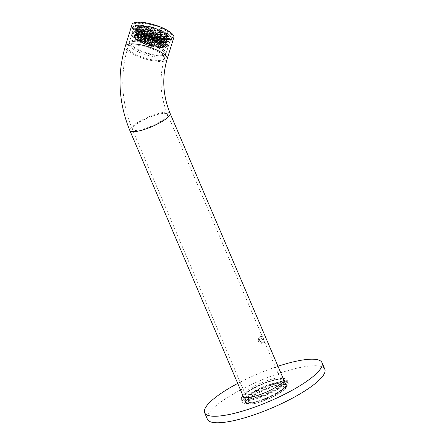 <?xml version="1.0" encoding="UTF-8"?>
<svg xmlns="http://www.w3.org/2000/svg" width="445" height="445" viewBox="0 0 445 445"><rect width="100%" height="100%" fill="white"/><g stroke="black" fill="none" stroke-linecap="round" stroke-linejoin="round"><path stroke-width="0.33" stroke-dasharray="2.23 1.67" d="M168.305 39.349A20.876 6.008 -162.8 0 0 171.425 38.62A20.876 6.008 -162.8 0 0 163.321 28.575A20.876 6.008 -162.8 0 0 137.583 22.651A20.876 6.008 -162.8 0 0 133.394 26.828A20.876 6.008 -162.8 0 0 148.191 35.745A20.876 6.008 -162.8 0 0 168.305 39.349M137.744 23.129A20.509 5.902 17.2 0 1 160.361 27.768A20.509 5.902 17.2 0 1 172.426 37.408A20.509 5.902 17.2 0 1 170.997 38.821A20.509 5.902 17.2 0 1 167.932 39.538A20.509 5.902 17.2 0 1 148.168 35.995A20.509 5.902 17.2 0 1 133.628 27.234A20.509 5.902 17.2 0 1 133.25 25.259A20.509 5.902 17.2 0 1 137.744 23.129M166.992 41.557A20.147 5.796 -162.8 0 0 170.001 40.857A20.147 5.796 -162.8 0 0 162.18 31.156A20.147 5.796 -162.8 0 0 137.344 25.443A20.147 5.796 -162.8 0 0 133.3 29.476A20.147 5.796 -162.8 0 0 147.579 38.081A20.147 5.796 -162.8 0 0 166.992 41.557M137.755 26.644A19.235 5.535 17.2 0 1 158.965 30.994A19.235 5.535 17.2 0 1 170.279 40.033A19.235 5.535 17.2 0 1 168.939 41.357A19.235 5.535 17.2 0 1 166.063 42.03A19.235 5.535 17.2 0 1 147.529 38.704A19.235 5.535 17.2 0 1 133.895 30.494A19.235 5.535 17.2 0 1 133.539 28.641A19.235 5.535 17.2 0 1 137.755 26.644M259.541 340.325L259.98 337.482L263.24 339.98L263.234 342.544L260.859 341.988L259.541 340.325L261.132 342.194L263.529 343.073C264.82 342.789 265.059 341.643 264.247 339.635C263.307 337.544 262.111 336.442 260.653 336.331C259.207 336.715 258.812 337.961 259.463 340.075L259.34 339.769L259.452 340.08M137.071 25.298A20.509 5.902 17.2 0 1 159.688 29.937A20.509 5.902 17.2 0 1 171.759 39.577A20.509 5.902 17.2 0 1 167.264 41.708A20.509 5.902 17.2 0 1 144.647 37.069A20.509 5.902 17.2 0 1 132.577 27.429A20.509 5.902 17.2 0 1 137.071 25.298M258.195 341.193L258.567 338.395L261.888 340.848L261.821 343.451L258.195 341.193M133.1 41.652A19.235 5.535 17.2 0 1 154.309 46.002A19.235 5.535 17.2 0 1 165.629 55.041A19.235 5.535 17.2 0 1 162.347 56.921A19.235 5.535 17.2 0 1 161.413 57.038A19.235 5.535 17.2 0 1 130.53 47.059A19.235 5.535 17.2 0 1 128.883 43.649A19.235 5.535 17.2 0 1 133.1 41.652M133.15 41.735A19.141 5.507 17.2 0 1 154.259 46.069A19.141 5.507 17.2 0 1 165.523 55.063A19.141 5.507 17.2 0 1 162.258 56.932A19.141 5.507 17.2 0 1 161.329 57.055A19.141 5.507 17.2 0 1 130.591 47.12A19.141 5.507 17.2 0 1 128.955 43.727A19.141 5.507 17.2 0 1 133.15 41.735M254.351 395.332A19.141 4.467 156.9 0 1 272.551 387.172A19.141 4.467 156.9 0 1 283.726 386.738A19.141 4.467 156.9 0 1 277.886 393.157A19.141 4.467 156.9 0 1 259.685 401.318A19.141 4.467 156.9 0 1 248.51 401.757A19.141 4.467 156.9 0 1 254.351 395.332M251.013 403.949A21.877 5.106 -23.1 0 0 274.242 396.061A21.877 5.106 -23.1 0 0 286.241 385.665A21.877 5.106 -23.1 0 0 281.218 384.541A21.877 5.106 -23.1 0 0 257.994 392.429A21.877 5.106 -23.1 0 0 245.996 402.831A21.877 5.106 -23.1 0 0 251.013 403.949M173.839 37.48A21.877 6.297 17.2 0 1 169.044 39.75A21.877 6.297 17.2 0 1 144.92 34.805A21.877 6.297 17.2 0 1 132.048 24.525M250.079 390.643A22.695 5.301 -23.1 0 0 243.265 396.829A22.695 5.301 -23.1 0 0 254.095 398.37A22.695 5.301 -23.1 0 0 277.986 388.062A22.695 5.301 -23.1 0 0 283.799 379.541A22.695 5.301 -23.1 0 0 250.079 390.643M283.966 379.696A22.333 5.212 156.9 0 1 284.433 380.269A22.333 5.212 156.9 0 1 277.619 387.756A22.333 5.212 156.9 0 1 256.387 397.279A22.333 5.212 156.9 0 1 243.348 397.791A22.333 5.212 156.9 0 1 243.265 397.057M243.359 396.645A22.333 5.212 156.9 0 1 243.46 396.384A22.333 5.212 156.9 0 1 250.162 390.298A22.333 5.212 156.9 0 1 283.343 379.374A22.333 5.212 156.9 0 1 283.604 379.479M279.377 391.322A22.695 5.301 156.9 0 1 245.657 402.43A22.695 5.301 156.9 0 1 251.47 393.908A22.695 5.301 156.9 0 1 275.355 383.601A22.695 5.301 156.9 0 1 286.185 385.142A22.695 5.301 156.9 0 1 279.377 391.322M251.831 394.214A22.333 5.212 -23.1 0 0 245.017 401.702A22.333 5.212 -23.1 0 0 246.113 402.597A22.333 5.212 -23.1 0 0 279.288 391.672A22.333 5.212 -23.1 0 0 285.996 385.587A22.333 5.212 -23.1 0 0 286.102 384.18A22.333 5.212 -23.1 0 0 273.063 384.691A22.333 5.212 -23.1 0 0 251.831 394.214M280.584 390.871A24.887 5.807 156.9 0 1 243.61 403.048A24.887 5.807 156.9 0 1 242.392 402.052A24.887 5.807 156.9 0 1 249.984 393.703A24.887 5.807 156.9 0 1 273.642 383.095A24.887 5.807 156.9 0 1 288.171 382.528A24.887 5.807 156.9 0 1 288.049 384.096A24.887 5.807 156.9 0 1 280.584 390.871M250.346 394.009A24.52 5.724 -23.1 0 0 244.066 403.22A24.52 5.724 -23.1 0 0 280.495 391.222A24.52 5.724 -23.1 0 0 287.854 384.541A24.52 5.724 -23.1 0 0 276.156 382.878A24.52 5.724 -23.1 0 0 250.346 394.009M248.872 391.094A24.887 5.807 -23.1 0 0 241.401 397.875A24.887 5.807 -23.1 0 0 241.279 399.443A24.887 5.807 -23.1 0 0 255.808 398.876A24.887 5.807 -23.1 0 0 279.466 388.262A24.887 5.807 -23.1 0 0 287.058 379.919A24.887 5.807 -23.1 0 0 285.846 378.918A24.887 5.807 -23.1 0 0 248.872 391.094M279.104 387.962A24.52 5.724 156.9 0 1 253.3 399.093A24.52 5.724 156.9 0 1 241.596 397.43A24.52 5.724 156.9 0 1 248.955 390.749A24.52 5.724 156.9 0 1 285.384 378.751A24.52 5.724 156.9 0 1 279.104 387.962M242.803 395.344A22.333 5.212 156.9 0 1 249.606 388.997A22.333 5.212 156.9 0 1 283.048 378.178M207.426 419.279A63.807 14.896 156.9 0 1 226.894 397.875A63.807 14.896 156.9 0 1 287.553 370.674A63.807 14.896 156.9 0 1 324.811 369.211M237.725 383.434A63.807 14.896 156.9 0 1 277.969 366.268M252.387 395.516A22.333 5.212 156.9 0 1 273.619 385.993A22.333 5.212 156.9 0 1 286.658 385.487A22.333 5.212 156.9 0 1 279.844 392.974A22.333 5.212 156.9 0 1 258.612 402.497A22.333 5.212 156.9 0 1 245.573 403.009A22.333 5.212 156.9 0 1 252.387 395.516M155.466 40.378L152.251 38.632L149.565 38.882L152.78 40.629L155.466 40.378L158.047 32.04L154.832 30.293L152.151 30.544L155.366 32.29L158.047 32.04M149.565 38.882L152.151 30.544M152.78 40.629L155.366 32.29M152.251 38.632L154.832 30.293M146.566 41.201L143.351 39.455L140.67 39.705L143.885 41.452L146.566 41.201L149.153 32.863L145.938 31.117L143.251 31.367L146.466 33.114L149.153 32.863M140.67 39.705L143.251 31.367M143.885 41.452L146.466 33.114M143.351 39.455L145.938 31.117M149.531 40.929L146.316 39.182L143.635 39.433L146.85 41.179L149.531 40.929L152.118 32.591L148.903 30.844L146.216 31.089L149.431 32.841L152.118 32.591M143.635 39.433L146.216 31.089M146.85 41.179L149.431 32.841M146.316 39.182L148.903 30.844M145.398 36.796L142.183 35.049L139.496 35.294L142.712 37.046L145.398 36.796L147.985 28.458L144.77 26.711L142.083 26.956L145.298 28.708L147.985 28.458M139.496 35.294L142.083 26.956M142.712 37.046L145.298 28.708M142.183 35.049L144.77 26.711M137.627 34.46A16.409 4.723 17.2 0 0 135.425 34.966L136.198 35.389L138.885 35.138L141.465 26.8L140.214 26.122L137.627 34.46L138.885 35.138M135.425 34.966L138.011 26.628A16.409 4.723 17.2 0 1 140.214 26.122M136.198 35.389L138.784 27.05L141.465 26.8M138.011 26.628L138.784 27.05M141.076 34.443A16.409 4.723 17.2 0 0 137.905 34.432L139.163 35.116L141.849 34.866L144.436 26.528L143.657 26.105L141.076 34.443L141.849 34.866M137.905 34.432L140.492 26.094A16.409 4.723 17.2 0 1 143.657 26.105M139.163 35.116L141.749 26.778L144.436 26.528M140.492 26.094L141.749 26.778M152.496 40.656L149.286 38.904L146.6 39.154L149.815 40.901L152.496 40.656L155.083 32.318L151.867 30.566L149.186 30.816L152.396 32.563L155.083 32.318M146.6 39.154L149.186 30.816M149.815 40.901L152.396 32.563M149.286 38.904L151.867 30.566M148.513 45.54L150.705 45.334L153.286 36.996L150.071 35.25L147.39 35.5L149.665 36.735L147.078 45.073A16.409 4.723 17.2 0 0 148.513 45.54L151.1 37.202A16.409 4.723 17.2 0 1 149.665 36.735M150.705 45.334L147.49 43.588L144.803 43.838L147.078 45.073M144.803 43.838L147.39 35.5M147.49 43.588L150.071 35.25M151.1 37.202L153.286 36.996M147.15 43.404L143.935 41.658L141.254 41.908L144.469 43.655L147.15 43.404L149.737 35.066L146.522 33.319L143.835 33.57L147.05 35.316L149.737 35.066M141.254 41.908L143.835 33.57M144.469 43.655L147.05 35.316M143.935 41.658L146.522 33.319M159.761 39.983L158.709 40.078L155.494 38.331L156.139 38.27A16.409 4.723 17.2 0 1 159.761 39.983L162.342 31.645A16.409 4.723 17.2 0 0 158.726 29.932L156.139 38.27M158.709 40.078L161.296 31.74L162.342 31.645M155.494 38.331L158.081 29.993L161.296 31.74M158.081 29.993L158.726 29.932M158.431 40.106L155.216 38.359L152.529 38.609L155.744 40.356L158.431 40.106L161.012 31.767L157.797 30.021L155.116 30.266L158.331 32.018L161.012 31.767M152.529 38.609L155.116 30.266M155.744 40.356L158.331 32.018M155.216 38.359L157.797 30.021M162.058 47.554A16.409 4.723 17.2 0 0 164.261 47.048L163.482 46.625L160.801 46.875L162.058 47.554L164.639 39.216A16.409 4.723 17.2 0 0 166.842 38.709L166.068 38.287L163.382 38.537L164.639 39.216M163.482 46.625L166.068 38.287M160.801 46.875L163.382 38.537M164.261 47.048L166.842 38.709M151.912 38.448L148.697 36.701L146.016 36.952L149.231 38.698L151.912 38.448L154.498 30.11L151.283 28.363L148.597 28.613L151.812 30.36L154.498 30.11M146.016 36.952L148.597 28.613M149.231 38.698L151.812 30.36M148.697 36.701L151.283 28.363M155.722 38.098A16.409 4.723 17.2 0 0 153.508 37.252L155.722 38.098L158.303 29.759A16.409 4.723 17.2 0 0 156.095 28.914L158.303 29.759M153.508 37.252L156.095 28.914M155.16 38.148L157.741 29.809M143.017 39.271L139.802 37.525L137.116 37.775L140.331 39.522L143.017 39.271L145.604 30.933L142.389 29.186L139.702 29.437L142.917 31.183L145.604 30.933M137.116 37.775L139.702 29.437M140.331 39.522L142.917 31.183M139.802 37.525L142.389 29.186M145.982 38.999L142.767 37.252L140.086 37.502L143.296 39.249L145.982 38.999L148.569 30.66L145.354 28.914L142.667 29.164L145.882 30.911L148.569 30.66M140.086 37.502L142.667 29.164M143.296 39.249L145.882 30.911M142.767 37.252L145.354 28.914M148.363 36.523L145.676 36.768L142.467 35.022L144.364 34.843A16.409 4.723 17.2 0 1 145.743 35.099L148.363 36.523L150.95 28.185L148.33 26.761L145.743 35.099M144.364 34.843L146.95 26.505A16.409 4.723 17.2 0 1 148.33 26.761M145.676 36.768L148.263 28.43L150.95 28.185M142.467 35.022L145.048 26.683L148.263 28.43M145.048 26.683L146.95 26.505M142.433 37.069L139.218 35.322L136.532 35.572L139.747 37.319L142.433 37.069L145.02 28.73L141.805 26.984L139.118 27.234L142.333 28.981L145.02 28.73M136.532 35.572L139.118 27.234M139.747 37.319L142.333 28.981M139.218 35.322L141.805 26.984M154.877 38.175L152.196 38.426L148.98 36.679L151.167 36.473A16.409 4.723 17.2 0 1 152.602 36.941L154.877 38.175L157.463 29.837L155.188 28.602L152.602 36.941M151.167 36.473L153.753 28.135A16.409 4.723 17.2 0 1 155.188 28.602M152.196 38.426L154.777 30.088L157.463 29.837M148.98 36.679L151.567 28.341L154.777 30.088M151.567 28.341L153.753 28.135M150.627 36.312A16.409 4.723 17.2 0 0 146.266 35.205L148.641 36.496L150.627 36.312L153.214 27.974A16.409 4.723 17.2 0 0 148.853 26.867L151.228 28.157L153.214 27.974M146.266 35.205L148.853 26.867M148.641 36.496L151.228 28.157M143.507 34.71A16.409 4.723 17.2 0 0 141.46 34.476L142.127 34.838L143.507 34.71L146.088 26.372A16.409 4.723 17.2 0 0 144.041 26.138L144.714 26.5L146.088 26.372M141.46 34.476L144.041 26.138M142.127 34.838L144.714 26.5M134.129 36.329A16.409 4.723 17.2 0 0 134.518 37.803L136.504 37.619L139.09 29.281L136.71 27.991L134.129 36.329L136.504 37.619M134.518 37.803L137.105 29.465A16.409 4.723 17.2 0 1 136.71 27.991M137.105 29.465L139.09 29.281M150.115 43.132L146.906 41.385L144.219 41.635L147.434 43.382L150.115 43.132L152.702 34.793L149.487 33.047L146.806 33.297L150.015 35.044L152.702 34.793M144.219 41.635L146.806 33.297M147.434 43.382L150.015 35.044M146.906 41.385L149.487 33.047M135.247 35.049A16.409 4.723 17.2 0 0 134.54 35.544L135.92 35.416L138.501 27.078L137.833 26.711L135.247 35.049L135.92 35.416M134.54 35.544L137.127 27.206A16.409 4.723 17.2 0 1 137.833 26.711M137.127 27.206L138.501 27.078M134.351 35.772A16.409 4.723 17.2 0 0 134.167 36.151A16.409 4.723 17.2 0 1 134.167 36.151L136.782 37.591L139.469 37.347L142.055 29.008L138.84 27.256L136.938 27.434L134.351 35.772L136.253 35.594L139.469 37.347M136.754 27.812L136.749 27.829A16.409 4.723 17.2 0 1 136.754 27.812A16.409 4.723 17.2 0 1 136.938 27.434M136.253 35.594L138.84 27.256M136.782 37.591L139.368 29.253L142.055 29.008M136.749 27.829L139.368 29.253M148.947 38.726L145.732 36.98L143.051 37.224L146.266 38.971L148.947 38.726L151.534 30.388L148.319 28.641L145.632 28.886L148.847 30.633L151.534 30.388M143.051 37.224L145.632 28.886M146.266 38.971L148.847 30.633M145.732 36.98L148.319 28.641M164.433 46.964L163.766 46.597L165.139 46.469A16.409 4.723 17.2 0 1 164.433 46.964L167.02 38.626A16.409 4.723 17.2 0 0 167.726 38.131L165.139 46.469M163.766 46.597L166.347 38.259L167.02 38.626M166.347 38.259L167.726 38.131M165.329 46.241L163.426 46.419L160.211 44.667L162.898 44.422L165.518 45.846A16.409 4.723 17.2 0 1 165.512 45.863A16.409 4.723 17.2 0 1 165.329 46.241L167.915 37.903A16.409 4.723 17.2 0 0 168.099 37.525A16.409 4.723 17.2 0 1 168.099 37.525L165.518 45.846M163.426 46.419L166.013 38.075L167.915 37.903M160.211 44.667L162.798 36.329L166.013 38.075M162.798 36.329L165.484 36.084L168.104 37.508L165.512 45.863M162.898 44.422L165.484 36.084M153.086 42.859L149.87 41.112L147.184 41.357L150.399 43.104L153.086 42.859L155.667 34.521L152.451 32.774L149.77 33.019L152.985 34.766L155.667 34.521M147.184 41.357L149.77 33.019M150.399 43.104L152.985 34.766M149.87 41.112L152.451 32.774M156.05 42.581L152.835 40.834L150.149 41.085L153.364 42.831L156.05 42.581L158.631 34.243L155.416 32.496L152.735 32.746L155.95 34.493L158.631 34.243M150.149 41.085L152.735 32.746M153.364 42.831L155.95 34.493M152.835 40.834L155.416 32.496M153.67 45.062L150.455 43.315L147.768 43.566L150.983 45.312L153.67 45.062L156.251 36.724L153.036 34.977L150.354 35.227L153.57 36.974L156.251 36.724M147.768 43.566L150.354 35.227M150.983 45.312L153.57 36.974M150.455 43.315L153.036 34.977M156.634 44.789L153.419 43.043L150.733 43.287L153.948 45.034L156.634 44.789L159.215 36.451L156.006 34.704L153.319 34.949L156.534 36.696L159.215 36.451M150.733 43.287L153.319 34.949M153.948 45.034L156.534 36.696M153.419 43.043L156.006 34.704M162.903 41.947L162.258 42.008L159.043 40.261L160.094 40.167A16.409 4.723 17.2 0 1 162.903 41.947L165.49 33.609A16.409 4.723 17.2 0 0 162.681 31.829L160.094 40.167M162.258 42.008L164.845 33.67L165.49 33.609M159.043 40.261L161.63 31.923L164.845 33.67M161.63 31.923L162.681 31.829M165.557 45.685L163.182 44.394L165.162 44.211A16.409 4.723 17.2 0 1 165.557 45.685L168.138 37.347A16.409 4.723 17.2 0 0 167.748 35.873L165.162 44.211M163.182 44.394L165.763 36.056L168.138 37.347M165.763 36.056L167.748 35.873M165.034 44.011L162.842 44.211L159.627 42.464L162.314 42.219L164.594 43.454A16.409 4.723 17.2 0 1 165.034 44.011L167.615 35.672A16.409 4.723 17.2 0 0 167.175 35.116L164.594 43.454M162.842 44.211L165.429 35.873L167.615 35.672M159.627 42.464L162.214 34.126L165.429 35.873M162.214 34.126L164.9 33.881L167.175 35.116M162.314 42.219L164.9 33.881M164.244 43.087L162.592 42.192L163.154 42.142A16.409 4.723 17.2 0 1 164.244 43.087L166.831 34.749A16.409 4.723 17.2 0 0 165.74 33.803L163.154 42.142M162.592 42.192L165.178 33.853L166.831 34.749M165.178 33.853L165.74 33.803M163.148 46.441L159.933 44.695L157.246 44.945L160.461 46.692L163.148 46.441L165.735 38.103L162.52 36.357L159.833 36.607L163.048 38.353L165.735 38.103M157.246 44.945L159.833 36.607M160.461 46.692L163.048 38.353M159.933 44.695L162.52 36.357M158.609 47.571L157.836 47.148L160.517 46.897L161.774 47.582A16.409 4.723 17.2 0 1 158.609 47.571L161.19 39.232A16.409 4.723 17.2 0 0 164.361 39.243L161.774 47.582M157.836 47.148L160.417 38.81L161.19 39.232M160.417 38.81L163.104 38.559L164.361 39.243M160.517 46.897L163.104 38.559M136.776 40.067A16.409 4.723 17.2 0 0 139.585 41.847L140.637 41.752L143.223 33.414L140.008 31.667L139.363 31.729L136.776 40.067L137.422 40.006L140.637 41.752M139.585 41.847L142.172 33.509A16.409 4.723 17.2 0 1 139.363 31.729M137.422 40.006L140.008 31.667M142.172 33.509L143.223 33.414M155.316 47.164L157.219 46.992L159.805 38.654L156.59 36.907L153.903 37.152L156.523 38.576L153.937 46.914A16.409 4.723 17.2 0 0 155.316 47.164L157.903 38.826A16.409 4.723 17.2 0 1 156.523 38.576M157.219 46.992L154.003 45.245L151.317 45.49L153.937 46.914M151.317 45.49L153.903 37.152M154.003 45.245L156.59 36.907M157.903 38.826L159.805 38.654M151.039 45.518L153.414 46.808A16.409 4.723 17.2 0 1 149.053 45.702L151.039 45.518L153.625 37.18L156 38.47A16.409 4.723 17.2 0 1 151.639 37.363L153.625 37.18M153.414 46.808L156 38.47M149.053 45.702L151.639 37.363M160.183 46.714L156.968 44.967L154.282 45.218L157.497 46.964L160.183 46.714L162.77 38.376L159.555 36.629L156.868 36.879L160.083 38.626L162.77 38.376M154.282 45.218L156.868 36.879M157.497 46.964L160.083 38.626M156.968 44.967L159.555 36.629M157.552 47.176L158.225 47.537A16.409 4.723 17.2 0 1 156.178 47.304L157.552 47.176L160.139 38.837L160.812 39.199A16.409 4.723 17.2 0 1 158.759 38.965L160.139 38.837M158.225 47.537L160.812 39.199M156.178 47.304L158.759 38.965M143.602 41.48L140.386 39.727L137.705 39.978L140.915 41.724L143.602 41.48L146.188 33.141L142.973 31.389L140.286 31.64L143.501 33.386L146.188 33.141M137.705 39.978L140.286 31.64M140.915 41.724L143.501 33.386M140.386 39.727L142.973 31.389M134.651 38.003A16.409 4.723 17.2 0 0 135.091 38.559L137.366 39.794L140.053 39.549L142.639 31.211L139.424 29.465L137.232 29.665L134.651 38.003L136.838 37.803L140.053 39.549M135.091 38.559L137.677 30.221A16.409 4.723 17.2 0 1 137.232 29.665M136.838 37.803L139.424 29.465M137.366 39.794L139.953 31.456L142.639 31.211M137.677 30.221L139.953 31.456M159.599 44.511L156.384 42.764L153.697 43.015L156.913 44.761L159.599 44.511L162.186 36.173L158.971 34.426L156.284 34.677L159.499 36.423L162.186 36.173M153.697 43.015L156.284 34.677M156.913 44.761L159.499 36.423M156.384 42.764L158.971 34.426M161.98 42.036L158.765 40.289L156.078 40.534L159.293 42.281L161.98 42.036L164.567 33.698L161.351 31.951L158.665 32.196L161.88 33.942L164.567 33.698M156.078 40.534L158.665 32.196M159.293 42.281L161.88 33.942M158.765 40.289L161.351 31.951M159.015 42.308L155.8 40.562L153.113 40.812L156.329 42.559L159.015 42.308L161.596 33.97L158.387 32.224L155.7 32.474L158.915 34.221L161.596 33.97M153.113 40.812L155.7 32.474M156.329 42.559L158.915 34.221M155.8 40.562L158.387 32.224M162.564 44.239L159.349 42.492L156.662 42.742L159.877 44.489L162.564 44.239L165.151 35.9L161.936 34.154L159.249 34.404L162.464 36.151L165.151 35.9M156.662 42.742L159.249 34.404M159.877 44.489L162.464 36.151M159.349 42.492L161.936 34.154M139.925 42.03A16.409 4.723 17.2 0 0 143.54 43.744L144.186 43.682L146.772 35.344L143.557 33.598L142.506 33.692L139.925 42.03L140.97 41.936L144.186 43.682M143.54 43.744L146.127 35.405A16.409 4.723 17.2 0 1 142.506 33.692M140.97 41.936L143.557 33.598M146.127 35.405L146.772 35.344M135.441 38.926A16.409 4.723 17.2 0 0 136.526 39.872L137.088 39.822L139.674 31.484L138.022 30.588L135.441 38.926L137.088 39.822M136.526 39.872L139.113 31.534A16.409 4.723 17.2 0 1 138.022 30.588M139.113 31.534L139.674 31.484M144.525 43.866L146.171 44.761A16.409 4.723 17.2 0 1 143.963 43.916L144.525 43.866L147.106 35.528L148.758 36.423A16.409 4.723 17.2 0 1 146.544 35.578L147.106 35.528M146.171 44.761L148.758 36.423M143.963 43.916L146.544 35.578M167.632 41.897A18.228 5.245 17.2 0 1 166.363 42.275L167.042 42.642A19.141 5.507 -162.8 0 0 168.327 42.275L167.632 41.897L168.41 39.394A18.228 5.245 -162.8 0 0 169.84 38.064A18.228 5.245 -162.8 0 0 166.892 33.675A18.228 5.245 -162.8 0 0 159.51 29.665A18.228 5.245 -162.8 0 0 142.606 25.371A18.228 5.245 -162.8 0 0 139.007 25.376A18.228 5.245 -162.8 0 0 136.443 25.944A18.228 5.245 -162.8 0 0 135.013 27.267A18.228 5.245 -162.8 0 0 137.961 31.662A18.228 5.245 -162.8 0 0 145.343 35.672A18.228 5.245 -162.8 0 0 162.241 39.967A18.228 5.245 -162.8 0 0 168.41 39.394L168.928 37.725L169.623 38.103A19.141 5.507 17.2 0 1 167.031 38.659A19.141 5.507 17.2 0 1 163.46 38.676L162.759 38.298A18.228 5.245 -162.8 0 0 168.928 37.725M166.363 42.275L164.861 47.109L165.54 47.482L167.042 42.642M166.697 36.123A19.141 5.507 -162.8 0 0 165.012 34.999L164.45 35.055A18.228 5.245 17.2 0 1 166.113 36.179L166.697 36.123L167.988 31.957L167.409 32.007A18.228 5.245 -162.8 0 0 160.028 27.996L160.612 27.946A19.141 5.507 17.2 0 1 167.988 31.957M165.012 34.999L163.51 39.839L162.948 39.889L164.45 35.055M135.669 28.447A18.228 5.245 17.2 0 1 136.938 28.063L136.259 27.696A19.141 5.507 -162.8 0 0 134.974 28.063L135.669 28.447L136.96 24.275L136.265 23.897A19.141 5.507 17.2 0 1 138.857 23.346A19.141 5.507 17.2 0 1 142.428 23.324L143.123 23.702A18.228 5.245 -162.8 0 0 139.524 23.707A18.228 5.245 -162.8 0 0 136.96 24.275M136.938 28.063L135.436 32.902L134.763 32.535L136.259 27.696M141.137 27.495A19.141 5.507 -162.8 0 0 139.062 27.44L139.741 27.807A18.228 5.245 17.2 0 1 141.833 27.874L141.137 27.495L142.428 23.324M139.062 27.44L137.566 32.274L138.239 32.641L139.741 27.807M158.737 32.168A18.228 5.245 17.2 0 1 161.09 33.23L161.657 33.175A19.141 5.507 -162.8 0 0 159.316 32.112L158.737 32.168L160.028 27.996M161.09 33.23L159.594 38.064L160.156 38.014L161.657 33.175M141.643 37.163A19.141 5.507 -162.8 0 0 143.985 38.226L144.564 38.17A18.228 5.245 17.2 0 1 142.205 37.113L141.643 37.163L140.142 41.997L140.709 41.947L142.205 37.113M162.164 42.842A19.141 5.507 -162.8 0 0 164.238 42.904L163.56 42.536A18.228 5.245 17.2 0 1 161.468 42.464L162.164 42.842L163.46 38.676M164.238 42.904L162.737 47.737L162.063 47.37L163.56 42.536M136.604 34.215A19.141 5.507 -162.8 0 0 138.289 35.339L138.851 35.288A18.228 5.245 17.2 0 1 137.188 34.159L136.604 34.215L137.894 30.049L138.478 29.993A18.228 5.245 -162.8 0 0 145.86 34.004L145.276 34.059A19.141 5.507 17.2 0 1 137.894 30.049M138.289 35.339L136.787 40.178L137.355 40.122L138.851 35.288M167.409 32.007L166.113 36.179M143.123 23.702L141.833 27.874M138.478 29.993L137.188 34.159M145.86 34.004L144.564 38.17M162.759 38.298L161.468 42.464M140.709 41.947A18.228 5.245 -162.8 0 0 162.063 47.37M162.737 47.737A19.141 5.507 17.2 0 1 140.142 41.997M159.594 38.064A18.228 5.245 -162.8 0 0 138.239 32.641M137.566 32.274A19.141 5.507 17.2 0 1 160.156 38.014M135.436 32.902A18.228 5.245 -162.8 0 0 132.738 34.61A18.228 5.245 -162.8 0 0 137.355 40.122M136.787 40.178A19.141 5.507 17.2 0 1 131.865 34.337A19.141 5.507 17.2 0 1 134.763 32.535M164.861 47.109A18.228 5.245 -162.8 0 0 167.565 45.407A18.228 5.245 -162.8 0 0 162.948 39.889M163.51 39.839A19.141 5.507 17.2 0 1 168.433 45.674A19.141 5.507 17.2 0 1 165.54 47.482M160.417 54.941A17.322 4.984 -162.8 0 0 158.314 47.025A17.322 4.984 -162.8 0 0 134.924 41.085A17.322 4.984 -162.8 0 0 137.021 48.995A17.322 4.984 -162.8 0 0 160.417 54.941M161.758 55.669A19.141 5.507 -162.8 0 0 165.952 53.678A19.141 5.507 -162.8 0 0 154.688 44.684A19.141 5.507 -162.8 0 0 133.583 40.356A19.141 5.507 -162.8 0 0 129.384 42.342A19.141 5.507 -162.8 0 0 140.648 51.336A19.141 5.507 -162.8 0 0 161.758 55.669M143.985 38.226L145.276 34.059M159.316 32.112L160.612 27.946M134.974 28.063L136.265 23.897M168.327 42.275L169.623 38.103M160.3 60.364A19.141 5.507 17.2 0 1 139.19 56.037A19.141 5.507 17.2 0 1 127.932 47.037A19.141 5.507 17.2 0 1 132.126 45.051A19.141 5.507 17.2 0 1 153.236 49.378A19.141 5.507 17.2 0 1 164.5 58.373A19.141 5.507 17.2 0 1 160.3 60.364M163.17 113.425A19.141 4.467 -23.1 0 0 138.189 123.004A19.141 4.467 -23.1 0 0 132.354 129.428A19.141 4.467 -23.1 0 0 136.743 130.407A19.141 4.467 -23.1 0 0 161.724 120.829A19.141 4.467 -23.1 0 0 167.565 114.404A19.141 4.467 -23.1 0 0 163.17 113.425M170.079 113.33A21.877 5.106 -23.1 0 0 165.062 112.212A21.877 5.106 -23.1 0 0 141.833 120.1A21.877 5.106 -23.1 0 0 129.834 130.502M167.109 59.185A21.877 6.297 17.2 0 1 162.314 61.46A21.877 6.297 17.2 0 1 138.189 56.509A21.877 6.297 17.2 0 1 125.318 46.23M170.997 38.821L171.425 38.62M168.939 41.357L170.001 40.857M171.759 39.577L172.426 37.408M258.567 338.389L259.98 337.482M128.955 43.727L127.932 47.037C119.794 74.86 121.268 102.322 132.354 129.428L248.51 401.757M283.726 386.738L167.565 114.404C160.061 95.847 159.037 77.174 164.5 58.373L165.523 55.063M245.996 402.831L243.626 397.268M165.629 55.041L170.279 40.033M128.883 43.649L133.539 28.641M286.241 385.665L283.871 380.102M261.821 343.451L263.234 342.544M132.577 27.429L133.25 25.259M133.895 30.494L133.3 29.476M133.628 27.234L133.394 26.828M243.46 396.384L243.265 396.829M246.113 402.597L245.657 402.43M244.066 403.22L243.61 403.048M241.596 397.43L241.401 397.875M242.392 402.052L241.279 399.443M243.348 397.791L242.792 396.484M245.573 403.009L245.017 401.702M286.658 385.487L286.102 384.18M284.433 380.269L283.877 378.962M288.171 382.528L287.058 379.919M285.384 378.751L285.846 378.918M287.854 384.541L288.049 384.096M285.996 385.587L286.185 385.142M283.343 379.374L283.799 379.541M132.738 34.61L135.013 27.267M167.565 45.407L169.84 38.064M165.952 53.678L168.433 45.674M129.384 42.342L131.865 34.337"/><path stroke-width="0.67" d="M136.843 22.25A21.877 6.297 17.2 0 1 160.968 27.201A21.877 6.297 17.2 0 1 173.839 37.48L167.109 59.185A21.877 6.297 17.2 0 0 154.237 48.906A21.877 6.297 17.2 0 0 130.112 43.955A21.877 6.297 17.2 0 0 125.318 46.23L132.048 24.525A21.877 6.297 17.2 0 1 136.843 22.25M243.265 397.057A22.333 5.212 156.9 0 1 243.359 396.645M283.048 378.178A22.333 5.212 156.9 0 1 283.877 378.962A22.333 5.212 156.9 0 1 277.063 386.455A22.333 5.212 156.9 0 1 255.831 395.972A22.333 5.212 156.9 0 1 242.792 396.484A22.333 5.212 156.9 0 1 242.803 395.344M277.969 366.268A63.807 14.896 156.9 0 1 322.024 362.692L324.811 369.211A63.807 14.896 156.9 0 1 305.342 390.615A63.807 14.896 156.9 0 1 244.678 417.822A63.807 14.896 156.9 0 1 207.426 419.279L204.644 412.76A63.807 14.896 156.9 0 1 224.108 391.355A63.807 14.896 156.9 0 1 237.725 383.434M322.024 362.692A63.807 14.896 156.9 0 1 302.561 384.096A63.807 14.896 156.9 0 1 241.896 411.297A63.807 14.896 156.9 0 1 204.644 412.76M283.604 379.479A22.333 5.212 156.9 0 1 283.966 379.696M243.626 397.268L129.834 130.502A21.877 5.106 -23.1 0 0 134.857 131.62A21.877 5.106 -23.1 0 0 158.081 123.732A21.877 5.106 -23.1 0 0 170.079 113.33C162.831 95.386 161.841 77.335 167.109 59.185M283.871 380.102L170.079 113.33M129.834 130.502C118.498 102.778 116.99 74.693 125.318 46.23"/></g></svg>
